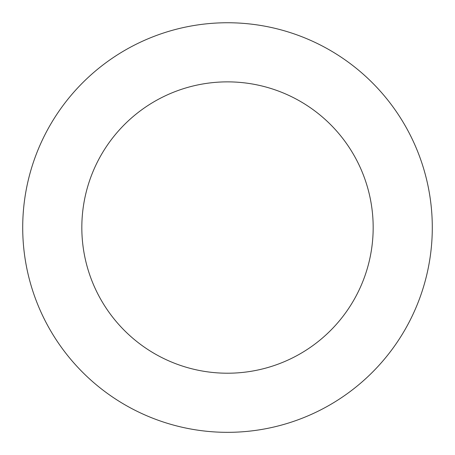 <?xml version="1.0" encoding="UTF-8"?>
<svg xmlns="http://www.w3.org/2000/svg" width="455" height="455" viewBox="0 0 455 455"><rect width="100%" height="100%" fill="white"/><g stroke="black" fill="none" stroke-linecap="round" stroke-linejoin="round"><path stroke-width="0.68" d="M343.076 58.479A204.79 204.79 0 0 0 23.302 211.984A204.79 204.79 0 0 0 316.128 412.162A204.79 204.79 0 0 0 343.076 58.479M309.713 107.283A145.674 145.674 0 0 0 82.247 216.478A145.674 145.674 0 0 0 290.54 358.87A145.674 145.674 0 0 0 309.713 107.283"/></g></svg>
